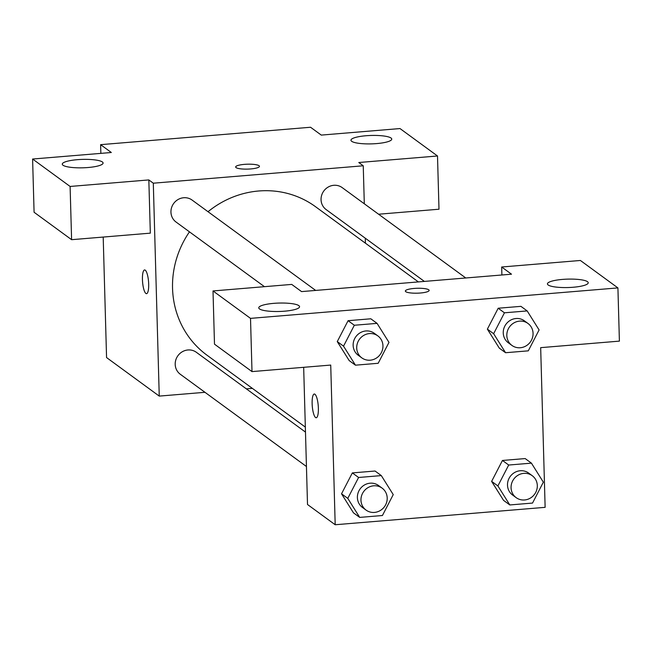 <?xml version="1.0" encoding="UTF-8"?>
<svg xmlns="http://www.w3.org/2000/svg" width="652" height="652" viewBox="0 0 652 652"><rect width="100%" height="100%" fill="white"/><g stroke="black" fill="none" stroke-linecap="round" stroke-linejoin="round"><path stroke-width="0.98" d="M100.856 153.367L100.612 144.662L310.556 127.254L321.273 135.094L400.002 128.558L437.508 155.991L358.779 162.519L363.245 165.787L364.305 203.783M204.972 392.308L159.251 396.098L106.561 357.565L103.195 237.059M144.581 269.944A11.907 2.991 -94.7 0 0 142.495 280.792A11.907 2.991 -94.7 0 0 145.893 293.449A11.907 2.991 85.3 0 1 142.486 280.784A11.907 2.991 85.3 0 1 144.573 269.944A11.907 2.991 85.3 0 1 148.542 281.558A11.907 2.991 85.3 0 1 146.545 293.669A11.907 2.991 85.3 0 1 145.885 293.449A11.907 2.991 -94.7 0 0 146.545 293.669M100.612 144.662L111.329 152.503L32.6 159.031L34.083 212.259L71.598 239.683L150.327 233.155L148.835 179.928L153.301 183.196L363.245 165.787M159.251 396.098L153.301 183.196M102.364 161.965A20.408 4.205 -1.6 0 0 79.919 159.504A20.408 4.205 -1.6 0 0 62.282 164.174A20.408 4.205 -1.6 0 0 82.796 167.808A20.408 4.205 -1.6 0 0 103.081 163.033A20.408 4.205 -1.6 0 0 102.364 161.965M71.598 239.683L70.106 186.456L148.835 179.928M32.6 159.031L70.106 186.456M252.373 388.372L246.374 388.869M365.267 238.192L365.405 243.18M437.508 155.991L438.992 209.219L378.592 214.223M391.037 138.028A20.408 4.205 -1.6 0 0 368.592 135.567A20.408 4.205 -1.6 0 0 350.955 140.229A20.408 4.205 -1.6 0 0 371.469 143.872A20.408 4.205 -1.6 0 0 391.746 139.096A20.408 4.205 -1.6 0 0 391.037 138.028M250.686 168.941A11.907 2.453 178.4 0 1 235.657 166.985A11.907 2.453 178.4 0 1 247.491 164.198A11.907 2.453 178.4 0 1 259.455 166.317A11.907 2.453 178.4 0 1 250.686 168.941M259.455 166.325A11.907 2.453 -1.6 0 0 247.491 164.206A11.907 2.453 -1.6 0 0 235.657 166.985M315.674 290.425L192.095 200.066A13.602 12.861 126.2 0 0 178.118 199.488A13.602 12.861 126.2 0 0 170.946 212.136A13.602 12.861 126.2 0 0 176.04 222.03L264.443 286.676M465.781 277.98L342.202 187.621A13.602 12.861 126.2 0 0 328.225 187.042A13.602 12.861 126.2 0 0 321.053 199.691A13.602 12.861 126.2 0 0 326.147 209.585L424.379 281.411M305.478 432.097L196.35 352.292A13.602 12.861 126.2 0 0 182.373 351.713A13.602 12.861 126.2 0 0 175.201 364.362A13.602 12.861 126.2 0 0 180.286 374.256L306.44 466.506M189.463 231.851A91.965 86.96 126.2 0 0 172.544 288.298A91.965 86.96 126.2 0 0 206.969 355.177L305.34 427.109M418.38 281.908L315.527 206.708A91.965 86.96 126.2 0 0 208.021 211.713M511.502 274.19L301.558 291.599L291.729 284.411L213.008 290.947L250.515 318.372L617.917 287.907L580.402 260.474L501.673 267.002L511.502 274.19M617.917 287.907L619.4 341.126L540.671 347.655L545.129 507.337L335.193 524.746L307.508 504.501L303.669 367.312M429.146 290.401A11.907 2.453 -1.6 0 0 428.731 289.79A11.907 2.453 178.4 0 1 429.146 290.401A11.907 2.453 178.4 0 1 417.313 293.18A11.907 2.453 178.4 0 1 405.348 291.061A11.907 2.453 178.4 0 1 415.634 288.339A11.907 2.453 178.4 0 1 428.723 289.781A11.907 2.453 -1.6 0 0 415.65 288.347A11.907 2.453 -1.6 0 0 405.348 291.069M298.844 305.641A20.408 4.205 178.4 0 1 299.561 306.701A20.408 4.205 178.4 0 1 279.276 311.477A20.408 4.205 178.4 0 1 258.762 307.842A20.408 4.205 178.4 0 1 276.399 303.172A20.408 4.205 178.4 0 1 298.844 305.641M587.517 281.697A20.408 4.205 178.4 0 1 588.226 282.764A20.408 4.205 178.4 0 1 567.949 287.54A20.408 4.205 178.4 0 1 547.436 283.905A20.408 4.205 178.4 0 1 565.072 279.235A20.408 4.205 178.4 0 1 587.517 281.697M501.901 274.981L501.673 267.002M213.008 290.947L214.492 344.166L251.998 371.599L330.727 365.071L335.193 524.746M251.998 371.599L250.515 318.372M355.454 365.177L343.531 346.155L354.338 325.25L377.068 323.368L388.983 342.39L378.176 363.286L355.454 365.177L349.203 360.605L337.255 341.599M354.338 325.25L348.087 320.686L370.817 318.795L348.087 320.686L337.28 341.583L343.531 346.155M358.592 477.484L352.341 472.912L375.063 471.021L352.341 472.912L341.534 493.808L353.457 512.831L341.534 493.808L347.785 498.381L358.592 477.484L381.314 475.593L393.237 494.615L382.431 515.512L359.708 517.403L347.785 498.381M508.699 465.031L502.447 460.459L525.178 458.576L502.447 460.459L491.641 481.363L497.892 485.936L508.699 465.031L531.429 463.148L543.344 482.162L532.537 503.067L509.815 504.95L497.892 485.936M509.815 504.95L503.564 500.377L491.616 481.38M505.561 352.724L499.31 348.152L487.362 329.154L498.193 308.233L520.924 306.35L498.193 308.233L504.444 312.805L527.175 310.922L539.098 329.936L528.291 350.841L505.561 352.724L493.637 333.71L504.444 312.805M314.272 394.02A11.907 2.991 -94.7 0 0 312.186 404.868A11.907 2.991 -94.7 0 0 315.584 417.533A11.907 2.991 85.3 0 1 312.178 404.859A11.907 2.991 85.3 0 1 314.264 394.02A11.907 2.991 85.3 0 1 318.233 405.642A11.907 2.991 85.3 0 1 316.228 417.753A11.907 2.991 85.3 0 1 315.576 417.533A11.907 2.991 -94.7 0 0 316.236 417.753M532.219 475.683L528.65 473.067A13.602 12.861 126.2 0 0 510.239 476.457A13.602 12.861 126.2 0 0 512.586 495.031L516.164 497.647A13.602 12.861 126.2 0 0 530.141 498.226A13.602 12.861 126.2 0 0 537.313 485.577A13.602 12.861 126.2 0 0 532.219 475.683A13.602 12.861 126.2 0 0 513.809 479.065A13.602 12.861 126.2 0 0 516.164 497.647M531.429 463.148L525.178 458.576M503.564 500.377L491.641 481.363M382.113 488.128L378.543 485.52A13.602 12.861 126.2 0 0 360.124 488.902A13.602 12.861 126.2 0 0 362.479 507.476L366.057 510.092A13.602 12.861 126.2 0 0 380.034 510.671A13.602 12.861 126.2 0 0 387.207 498.022A13.602 12.861 126.2 0 0 382.113 488.128A13.602 12.861 126.2 0 0 363.702 491.518A13.602 12.861 126.2 0 0 366.057 510.092M381.314 475.593L375.063 471.021M359.708 517.403L353.457 512.831M527.973 323.457L524.395 320.841A13.602 12.861 126.2 0 0 505.985 324.231A13.602 12.861 126.2 0 0 508.34 342.805L511.91 345.413A13.602 12.861 126.2 0 0 525.887 346A13.602 12.861 126.2 0 0 533.059 333.351A13.602 12.861 126.2 0 0 527.973 323.457A13.602 12.861 126.2 0 0 509.554 326.839A13.602 12.861 126.2 0 0 511.91 345.413M493.637 333.71L487.386 329.138L499.31 348.152M527.175 310.922L520.924 306.35M377.858 335.902L374.289 333.286A13.602 12.861 126.2 0 0 355.878 336.676A13.602 12.861 126.2 0 0 358.233 355.25L361.803 357.866A13.602 12.861 126.2 0 0 375.78 358.445A13.602 12.861 126.2 0 0 382.952 345.796A13.602 12.861 126.2 0 0 377.858 335.902A13.602 12.861 126.2 0 0 359.448 339.293A13.602 12.861 126.2 0 0 361.803 357.866M377.068 323.368L370.817 318.795M349.203 360.605L337.28 341.583"/></g></svg>
